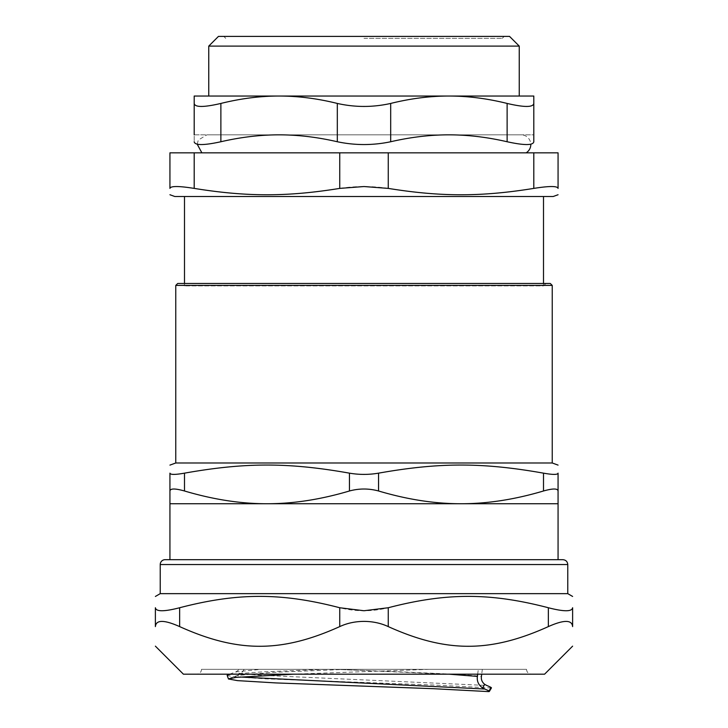 <?xml version="1.0" encoding="UTF-8"?>
<svg xmlns="http://www.w3.org/2000/svg" width="728" height="728" viewBox="0 0 728 728"><rect width="100%" height="100%" fill="white"/><g stroke="black" fill="none" stroke-linecap="round" stroke-linejoin="round"><path stroke-width="0.55" stroke-dasharray="3.64 2.73" d="M339.739 152.834L194.194 152.834L194.194 188.397C246.938 196.897 286.996 196.897 339.739 188.397L339.739 152.834L388.261 152.834L388.261 188.397C441.004 196.897 481.062 196.897 533.806 188.397L533.806 152.834L558.067 152.834L558.067 188.397C557.466 185.922 549.376 185.922 533.806 188.397M194.194 188.397C178.624 185.922 170.534 185.922 169.933 188.397L169.933 152.834L194.194 152.834M533.806 152.834L388.261 152.834M526.135 152.834L201.865 152.834L526.135 152.834M364 38.338L502.265 38.338L364 38.338M201.474 669.332L526.526 669.332L201.474 669.332A4.85 4.85 0 0 1 196.624 674.183L531.376 674.183L196.624 674.183M229.611 674.183L236.009 671.844L239.521 669.332L482.327 669.332L245.272 669.332L261.024 669.332L236.009 671.844L239.94 673.555L260.406 675.247L486.714 685.457M346.119 669.332L272.217 672.408L237.364 675.493C240.049 674.456 242.315 672.408 244.171 669.332L335.235 669.332L449.049 674.183M429.074 669.332L293.584 674.183M325.38 669.323L262.535 671.871L230.967 674.183M227.819 674.847L227.618 675.639L233.633 676.703L265.538 678.842L433.906 685.039L491.409 687.96M488.242 691.591A450.477 406.643 -172.7 0 0 490.454 688.024M174.793 196.505L553.207 196.505M364 196.505L184.493 196.505L364 196.505M388.261 188.397C372.09 185.922 355.91 185.922 339.739 188.397M218.455 36.4L509.545 36.4M543.507 283.483L543.507 285.904L184.493 285.904L543.507 285.904L545.936 283.483L182.064 283.483L545.936 283.483M364 96.032L519.246 96.032L364 96.032M519.246 46.101L208.754 46.101M521.093 134.844L206.907 134.844L521.093 134.844A9.701 9.701 0 0 1 530.794 144.189M194.194 103.44C194.858 107.435 203.749 107.435 220.875 103.44L220.875 141.751C203.749 145.482 194.849 145.482 194.194 141.751L194.194 96.032L279.097 96.032C260.196 96.032 240.795 98.498 220.875 103.44M337.319 141.751L337.319 103.44C355.109 107.435 372.891 107.435 390.681 103.44L390.681 141.751C372.891 145.482 355.109 145.482 337.319 141.751C317.262 137.128 297.852 134.826 279.097 134.844C260.342 134.826 240.932 137.128 220.875 141.751M337.319 103.44C317.399 98.498 297.998 96.032 279.097 96.032L448.903 96.032C430.002 96.032 410.601 98.498 390.681 103.44M507.125 103.44C524.251 107.435 533.142 107.435 533.806 103.44L533.806 96.032L448.903 96.032C467.804 96.032 487.205 98.498 507.125 103.44L507.125 141.751C487.068 137.128 467.658 134.826 448.903 134.844C430.148 134.826 410.738 137.128 390.681 141.751M507.125 141.751C524.251 145.482 533.151 145.482 533.806 141.751L533.806 134.844L194.194 134.844L194.194 141.751M194.194 134.844L533.806 134.844M558.067 490.981C557.694 488.361 552.843 488.361 543.507 490.981L543.507 473.155C552.852 474.811 557.703 474.811 558.067 473.155L558.067 503.74L461.033 503.74C487.26 503.776 514.751 499.517 543.507 490.981M378.551 490.981C368.85 488.361 359.15 488.361 349.449 490.981L349.449 473.155C359.15 474.811 368.85 474.811 378.551 473.155L378.551 490.981C407.316 499.517 434.807 503.776 461.033 503.74L266.967 503.74C293.193 503.776 320.684 499.517 349.449 490.981M184.493 490.981C175.157 488.361 170.306 488.361 169.933 490.981L169.933 473.155C170.297 474.811 175.148 474.811 184.493 473.155L184.493 490.981C213.249 499.517 240.741 503.776 266.967 503.74L169.933 503.74L169.933 490.981M543.507 473.155C482.491 462.344 439.576 462.344 378.551 473.155M175.757 462.99L552.243 462.99M349.449 473.155C288.425 462.344 245.509 462.344 184.493 473.155M169.933 559.686L558.067 559.686L169.933 559.686M552.243 285.421L175.757 285.421M177.696 283.483L550.304 283.483M477.677 674.183L478.314 669.332M334.298 669.332C395.723 671.698 465.137 674.073 481.417 676.439M482.327 669.332L481.718 674.183M548.357 607.744C563.918 611.748 572.008 611.748 572.618 607.744L572.618 626.599C571.981 619.692 563.891 619.692 548.357 626.599L548.357 607.744C490.135 592.592 446.473 592.592 388.261 607.744L388.261 626.599C372.09 619.692 355.91 619.692 339.739 626.599L339.739 607.744C355.91 611.748 372.09 611.748 388.261 607.744M388.261 626.599C446.473 652.843 490.135 652.843 548.357 626.599M339.739 607.744C281.527 592.592 237.865 592.592 179.643 607.744L179.643 626.599C237.865 652.843 281.527 652.843 339.739 626.599M179.643 626.599C164.109 619.692 156.019 619.692 155.382 626.599L155.382 607.744C155.992 611.748 164.082 611.748 179.643 607.744M183.411 674.183L544.59 674.183M160.233 593.648L567.767 593.648M165.083 559.686L562.917 559.686M229.038 678.505L237.319 675.484L239.967 677.013M567.767 564.537L160.233 564.537M502.265 38.338L504.213 36.4M225.735 38.338L223.787 36.4M184.493 283.483L184.493 285.904L182.064 283.483M197.206 144.189L198.307 140.058L206.907 134.844M526.526 669.332C526.817 672.281 528.428 673.9 531.376 674.183"/><path stroke-width="1.09" d="M194.194 152.834L169.933 152.834L169.933 188.397C170.534 185.922 178.624 185.922 194.194 188.397L194.194 152.834L339.739 152.834L339.739 188.397L364 186.541L388.261 188.397L388.261 152.834L339.739 152.834M388.261 152.834L533.806 152.834L533.806 188.397C549.376 185.922 557.466 185.922 558.067 188.397L558.067 152.834L533.806 152.834M490.445 688.024C492.574 688.178 491.327 687.323 486.714 685.457L484.693 684.338A491.555 445.5 -0 0 1 482.6 687.915L484.757 689.016C489.325 690.89 490.481 691.746 488.233 691.582L489.334 691.473M482.6 687.915C478.505 685.021 476.758 681.18 477.377 676.394L477.677 674.183M449.049 674.183L477.377 676.394M293.584 674.183L236.018 677.386L228.474 678.987L237.51 680.625L275.839 682.919L433.224 688.688L488.242 691.582M230.967 674.183L227.819 674.847L229.611 674.183M491.409 687.96L489.325 691.473M558.067 194.74L553.207 196.505L174.793 196.505L169.933 194.74M558.067 188.397C558.067 196.897 558.067 196.897 558.067 188.397C558.067 196.897 558.067 196.897 558.067 188.397M533.806 188.397C481.062 196.897 441.004 196.897 388.261 188.397M339.739 188.397C286.996 196.897 246.938 196.897 194.194 188.397M169.933 188.397C169.933 196.897 169.933 196.897 169.933 188.397C169.933 196.897 169.933 196.897 169.933 188.397M519.246 46.101L509.545 36.4L218.455 36.4L208.754 46.101L519.246 46.101L519.246 96.032M530.794 144.189A9.701 9.701 0 0 1 526.135 152.834M390.681 141.751L390.681 103.44C372.891 107.435 355.109 107.435 337.319 103.44L337.319 141.751C355.109 145.482 372.891 145.482 390.681 141.751C410.738 137.128 430.148 134.826 448.903 134.844C467.658 134.826 487.068 137.128 507.125 141.751C524.251 145.482 533.151 145.482 533.806 141.751L533.806 103.44C533.142 107.435 524.251 107.435 507.125 103.44L507.125 141.751M390.681 103.44C410.601 98.498 430.002 96.032 448.903 96.032L533.806 96.032L533.806 134.844M337.319 141.751C317.262 137.128 297.852 134.826 279.097 134.844C260.342 134.826 240.932 137.128 220.875 141.751L220.875 103.44C240.795 98.498 260.196 96.032 279.097 96.032L448.903 96.032C467.804 96.032 487.205 98.498 507.125 103.44M220.875 103.44C203.749 107.435 194.858 107.435 194.194 103.44L194.194 96.032L279.097 96.032C297.998 96.032 317.399 98.498 337.319 103.44M194.194 103.44L194.194 134.844M220.875 141.751C203.749 145.482 194.849 145.482 194.194 141.751M349.449 490.981C359.15 488.361 368.85 488.361 378.551 490.981L378.551 473.155C368.85 474.811 359.15 474.811 349.449 473.155L349.449 490.981C320.684 499.517 293.193 503.776 266.967 503.74C240.741 503.776 213.249 499.517 184.493 490.981L184.493 473.155C245.509 462.344 288.425 462.344 349.449 473.155M378.551 473.155C439.576 462.344 482.491 462.344 543.507 473.155L543.507 490.981C514.751 499.517 487.26 503.776 461.033 503.74L169.933 503.74L169.933 490.981C170.306 488.361 175.157 488.361 184.493 490.981M543.507 490.981C552.843 488.361 557.694 488.361 558.067 490.981L558.067 503.74L461.033 503.74C434.807 503.776 407.316 499.517 378.551 490.981M184.493 473.155C175.148 474.811 170.297 474.811 169.933 473.155L169.933 490.981M558.067 490.981L558.067 473.155C557.703 474.811 552.852 474.811 543.507 473.155M558.067 473.155C558.067 462.344 558.067 462.344 558.067 473.155C558.067 462.344 558.067 462.344 558.067 473.155M169.933 465.11L175.757 462.99L175.757 285.421L552.243 285.421L550.304 283.483L177.696 283.483L175.757 285.421M552.243 285.421L552.243 462.99L175.757 462.99M169.933 559.686L169.933 503.74M481.718 674.183L481.417 676.439C481.008 679.606 482.1 682.236 484.702 684.338M572.618 626.599L572.618 607.744C572.618 592.592 572.618 592.592 572.618 607.744C572.618 592.592 572.618 592.592 572.618 607.744C572.008 611.748 563.918 611.748 548.357 607.744L548.357 626.599C563.891 619.692 571.981 619.692 572.618 626.599C572.618 652.843 572.618 652.843 572.618 626.599C572.618 652.843 572.618 652.843 572.618 626.599M155.382 607.744L155.382 626.599C155.382 652.843 155.382 652.843 155.382 626.599C155.382 652.843 155.382 652.843 155.382 626.599C156.019 619.692 164.109 619.692 179.643 626.599L179.643 607.744C164.082 611.748 155.992 611.748 155.382 607.744C155.382 592.592 155.382 592.592 155.382 607.744C155.382 592.592 155.382 592.592 155.382 607.744M179.643 607.744C237.865 592.592 281.527 592.592 339.739 607.744L339.739 626.599C281.527 652.843 237.865 652.843 179.643 626.599M339.739 626.599C347.092 623.177 355.173 621.439 364 621.384C372.827 621.439 380.908 623.177 388.261 626.599L388.261 607.744L364 610.746L339.739 607.744M548.357 626.599C490.135 652.843 446.473 652.843 388.261 626.599M572.618 646.155L544.59 674.183L183.411 674.183L155.382 646.155M388.261 607.744C446.473 592.592 490.135 592.592 548.357 607.744M567.767 564.537C567.476 561.597 565.865 559.978 562.917 559.686L165.083 559.686A4.85 4.85 0 0 0 160.233 564.537L567.767 564.537L567.767 593.648L160.233 593.648L155.382 596.45M239.967 677.013L484.766 689.016M227.145 675.338L228.474 678.987M184.493 196.505L184.493 283.483M543.507 196.505L543.507 283.483M208.754 46.101L208.754 96.032M201.865 152.834L197.206 144.189M552.243 462.99L558.067 465.11M558.067 503.74L558.067 559.686M567.767 593.648L572.618 596.45M160.233 564.537L160.233 593.648"/></g></svg>
